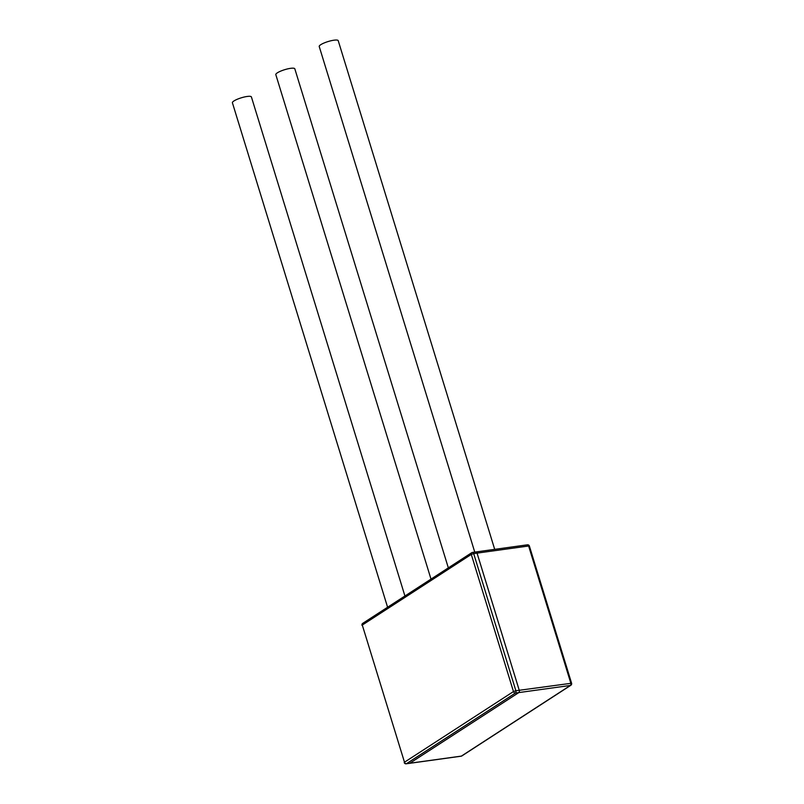 <?xml version="1.0" encoding="UTF-8"?>
<svg xmlns="http://www.w3.org/2000/svg" width="804" height="804" viewBox="0 0 804 804"><rect width="100%" height="100%" fill="white"/><g stroke="black" fill="none" stroke-linecap="round" stroke-linejoin="round"><path stroke-width="1.21" d="M571.594 683.229L529.394 546.087L528.62 545.996A1.809 1.065 -97.9 0 0 527.424 544.821L472.481 552.428A1.809 1.809 0 0 0 471.747 552.7L362.755 623.341A1.809 1.407 57 0 0 362.292 625.06L404.482 762.212A1.809 1.407 57 0 0 406.452 763.699L515.444 693.048A1.809 1.065 82.1 0 0 515.866 690.747L519.243 690.284A1.809 1.065 -97.9 0 1 518.811 692.586L515.444 693.048A1.809 1.407 -123 0 1 513.475 691.561L515.866 690.747L473.677 553.594L471.285 554.418L362.292 625.06L404.482 762.212L513.475 691.561L471.285 554.418A1.809 1.407 -123 0 1 472.209 552.529A1.809 1.065 82.1 0 1 472.481 552.428A1.809 1.065 82.1 0 1 473.677 553.594L477.053 553.132A1.809 1.065 -97.9 0 0 475.857 551.956A1.809 1.065 -97.9 0 0 475.586 552.057A1.809 1.065 82.1 0 1 475.857 551.956A1.809 1.065 82.1 0 1 477.053 553.132L519.243 690.284A1.809 1.065 82.1 0 1 518.811 692.586L409.819 763.227A1.809 1.065 82.1 0 1 409.548 763.338A1.809 1.065 -97.9 0 0 409.819 763.227L461.395 756.102L570.378 685.45L518.811 692.586L409.819 763.227L406.452 763.699A1.809 1.065 82.1 0 1 406.181 763.8L461.124 756.202A1.809 1.065 -97.9 0 0 461.395 756.102A1.809 1.407 57 0 0 461.858 755.931L570.85 685.279A1.809 1.407 -123 0 1 570.378 685.45A1.809 1.065 -97.9 0 0 570.81 683.149L528.62 545.996L477.053 553.132L519.243 690.284L571.594 683.229A1.809 1.809 0 0 1 570.85 685.279M494.701 549.353L338.213 40.662A9.939 2.131 162.9 0 0 333.941 40.2A9.939 2.131 162.9 0 0 323.922 43.064A9.939 2.131 162.9 0 0 319.218 46.511L474.762 552.107M448.341 567.865L294.807 68.802A9.939 2.131 162.9 0 0 290.535 68.34A9.939 2.131 162.9 0 0 280.516 71.204A9.939 2.131 162.9 0 0 275.812 74.641L431.004 579.101M404.935 596.005L251.401 96.942A9.939 2.131 162.9 0 0 247.129 96.47A9.939 2.131 162.9 0 0 237.11 99.334A9.939 2.131 162.9 0 0 232.406 102.781L387.598 607.241M529.394 546.087A1.809 1.809 0 0 0 527.424 544.821A1.809 1.065 -97.9 0 0 527.153 544.931M460.833 756.172A1.809 1.065 -97.9 0 0 461.124 756.202A1.809 1.809 0 0 0 461.858 755.931M362.755 623.341A1.809 1.809 0 0 0 362.011 625.391M404.201 762.544A1.809 1.809 0 0 0 406.181 763.8"/></g></svg>
